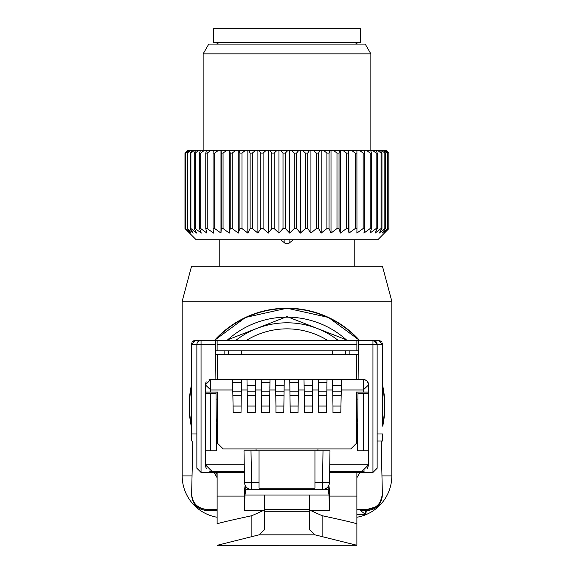 <?xml version="1.0" encoding="UTF-8"?>
<svg xmlns="http://www.w3.org/2000/svg" width="574" height="574" viewBox="0 0 574 574"><rect width="100%" height="100%" fill="white"/><g stroke="black" fill="none" stroke-linecap="round" stroke-linejoin="round"><path stroke-width="0.86" d="M209.108 470.917A6.988 6.988 0 0 0 212.373 471.728L205.384 464.739L205.384 384.874L210.766 389.976L210.766 392.071L217.611 392.071L217.611 443.358L223.2 448.947L350.793 448.947L356.382 443.358L356.382 392.071L356.382 399.059L357.939 399.059M244.251 464.739L205.384 464.739A6.988 6.988 0 0 0 206.59 468.671M349.925 340.36L215.544 340.36L215.889 379.493L210.766 379.493L232.499 379.493L217.611 379.493L217.611 354.337L215.666 354.337M377.053 343.697L372.949 340.36A4.19 4.19 0 0 1 377.14 344.551L377.14 468.233L372.949 472.431L329.612 472.431M244.388 472.431L201.051 472.431L196.86 468.233L196.86 344.551L201.051 344.551L201.051 472.431L196.86 468.233M358.111 379.493L358.449 340.36L217.123 340.36L217.123 350.843L215.637 350.843M367.41 468.664L368.616 464.739L361.627 471.728L329.62 471.728L361.627 471.728L364.885 470.924M244.373 471.728L212.373 471.728L244.373 471.728L244.294 467.293M205.384 384.745A5.381 5.381 0 0 1 205.42 384.25M205.478 383.848A5.381 5.381 0 0 1 205.908 382.549M206.059 382.262A5.381 5.381 0 0 1 206.281 381.889M209.029 379.78A5.381 5.381 0 0 1 210.766 379.493L210.766 389.976L232.771 389.976L233.195 412.498L241.023 412.498L241.482 379.493L246.985 379.493L232.499 379.493L232.771 389.976M215.996 392.071L216.011 393.47L205.384 393.47M205.384 450.762L210.766 450.762L210.766 393.47M216.011 393.47L216.506 450.762L210.766 450.762M309.709 510.308L329.483 510.308L329.002 495.046L244.99 495.046L245.772 489.479L251.548 489.479A6.988 6.988 0 0 1 244.56 482.612L251.548 482.612L250.996 450.762L244.007 450.762L244.56 482.612A6.988 6.988 0 0 0 251.548 489.479L322.445 489.479L323.004 450.762L244.007 450.762M256.04 448.947L256.133 450.762M217.611 439.584L216.412 439.584M216.046 398.349L216.054 399.059L217.611 399.059M215.544 340.36L201.051 340.36A4.19 4.19 0 0 0 196.86 344.551L191.264 344.551L191.544 343.058M377.14 468.233L372.949 472.431L372.949 340.36L358.449 340.36M356.382 392.071L368.616 392.071L368.616 450.762L357.487 450.762L358.004 392.071M368.608 384.566A5.381 5.381 0 0 0 368.551 384.049M368.422 383.454A5.381 5.381 0 0 0 367.862 382.126M367.073 381.107A5.381 5.381 0 0 0 366.951 380.985L368.58 384.286L368.616 392.071M366.75 380.799A5.381 5.381 0 0 0 366.334 380.476M366.069 380.297A5.381 5.381 0 0 0 363.234 379.493L341.501 379.493L340.805 412.498L332.977 412.498L332.977 406.048L340.805 406.048M329.62 471.728L329.741 464.739L368.616 464.739L368.616 450.762M314.947 450.762L314.947 482.612L329.433 482.612A6.988 6.988 0 0 1 322.445 489.479A6.988 6.988 0 0 0 329.433 482.612L329.985 450.762L323.004 450.762L329.985 450.762L329.741 464.739M317.867 450.762L317.96 448.947M368.616 393.47L357.989 393.47M357.588 439.584L356.382 439.584M259.046 450.762L259.046 488.151L314.947 488.151L314.947 482.612M215.58 344.551L201.051 344.551L201.051 340.36L198.518 341.214M197.65 342.104L196.947 343.697M326.864 387.852L327.015 379.493L332.511 379.493L332.977 406.048M312.608 387.852L312.758 379.493L318.261 379.493L318.721 412.498L326.549 412.498L327.015 379.493L312.758 379.493L312.292 412.498L304.464 412.498L304.464 406.048L312.292 406.048M298.358 387.852L298.502 379.493L304.005 379.493L304.464 406.048M284.101 387.852L284.245 379.493L289.748 379.493L290.214 412.498L298.035 412.498L298.502 379.493L284.245 379.493L283.786 412.498L275.958 412.498L275.958 406.048L283.786 406.048M269.845 387.852L269.995 379.493L275.491 379.493L275.958 406.048M255.595 387.852L255.739 379.493L261.242 379.493L261.701 412.498L269.529 412.498L269.995 379.493L255.739 379.493L255.272 412.498L247.444 412.498L247.444 406.048L255.272 406.048M255.739 379.493L246.985 379.493L247.444 406.048M318.541 395.687L326.728 395.687L326.8 391.791L318.477 391.791L326.8 391.791M318.721 412.498L318.721 406.048L326.549 406.048M290.214 406.048L298.035 406.048M261.701 412.498L261.701 406.048L269.529 406.048M241.338 387.852L241.482 379.493M233.195 406.048L241.023 406.048M205.384 392.071L210.766 392.071M217.611 392.071L217.611 423.512M356.382 379.493L356.382 354.337L217.611 354.337M368.616 384.874L363.234 389.976L341.221 389.976M327.015 379.493L341.501 379.493L341.257 388.569M332.798 395.687L341.071 395.687L341.178 391.791L332.726 391.791L341.178 391.791M341.343 385.513L332.619 385.513M312.758 379.493L298.502 379.493M284.245 379.493L269.995 379.493M326.958 382.535L318.312 382.535M312.651 385.513L304.112 385.513M304.22 391.791L312.543 391.791L304.22 391.791M298.451 382.535L289.805 382.535M289.963 391.791L298.286 391.791L289.963 391.791M284.144 385.513L275.599 385.513M275.707 391.791L284.03 391.791L275.707 391.791M269.938 382.535L261.292 382.535M261.457 391.791L269.78 391.791L261.457 391.791M255.631 385.513L247.093 385.513M247.2 391.791L255.523 391.791L247.2 391.791M241.432 382.535L232.578 382.535M232.822 391.791L241.267 391.791L232.822 391.791M205.384 384.874L210.766 379.493M217.603 424.236L216.226 418.503M358.327 354.337L356.382 354.337M216.312 428.484L217.611 428.484M357.767 418.475L356.389 424.208M356.382 428.484L357.681 428.484M363.234 392.071L363.234 379.493L364.956 379.78L366.965 381L364.956 379.773M372.949 340.36L378.539 340.36L372.949 340.36L378.539 340.36L382.729 344.551L382.729 418.812M377.14 440.983L382.729 440.983L382.729 433.994L377.14 433.994M201.051 340.36L193.782 340.712M382.011 342.204L380.706 340.963M358.413 344.551L382.729 344.522M381.43 341.516L378.539 340.36M382.722 344.292L382.478 343.13M191.96 342.248L193.366 340.92M192.563 341.523L195.461 340.36L191.264 344.551L191.264 440.983M224.111 350.843L224.111 354.337M228.301 350.843L228.301 354.337M241.575 350.843L241.575 354.337M332.418 350.843L332.418 354.337M345.692 350.843L345.692 354.337M349.889 350.843L349.889 354.337M358.363 350.843L217.123 350.843M356.877 350.843L356.877 340.36M322.445 489.479L328.228 489.479L328.228 486.415M329.002 495.046L328.228 489.479M245.772 489.479L245.772 486.415M245.163 485.324L244.373 490.971L244.373 510.308L244.99 495.046M264.291 510.308L244.51 510.308M264.291 495.046L264.291 529.902L259.068 534.825L314.925 534.825L356.877 545.278L356.877 514.598L365.746 514.577L366.327 510.566M314.925 534.825L309.709 529.902L309.709 509.619L264.291 509.619M309.709 509.619L309.709 495.046M328.837 485.324L329.62 490.971L329.483 510.308M309.709 511.778L264.291 511.778M329.62 496.094L356.877 496.094L356.877 545.278L217.187 545.3L259.068 534.825M263.853 510.308L251.878 515.696C229.263 520.568 217.682 523.316 217.123 523.94L217.123 496.094L244.373 496.094M356.877 523.94C356.311 523.309 344.723 520.561 322.122 515.696L310.147 510.308M217.123 523.94L217.123 514.598M356.877 496.094L356.877 472.711L329.605 472.711M217.123 496.094L217.123 472.711L244.388 472.711M381.158 440.983L382.37 493.705A15.376 15.376 0 0 1 367.001 509.432L375.016 507.172M367.001 509.432L356.877 509.432L367.001 509.432L367.023 510.566C376.53 509.604 381.653 504.359 382.392 494.831L380.297 501.776M213.944 472.431L217.123 477.733M206.999 509.432L217.123 509.432L206.999 509.432A15.376 15.376 0 0 1 191.63 493.705L191.601 494.831C192.34 504.359 197.463 509.604 206.97 510.566L206.999 509.432C197.463 508.499 192.34 503.255 191.63 493.705L192.842 440.983M356.877 477.733L360.049 472.431M365.746 514.577L360.45 510.566L367.023 510.566M217.123 510.566L206.97 510.566M351.388 42.677L213.628 42.677L213.628 28.7L360.372 28.7L360.372 42.677L351.388 42.677M386.209 150.288L388.921 153.079L386.209 150.288M384.006 232.979L387.816 228.545L382.119 233.087L385.484 228.545L384.845 228.545L379.199 233.087L381.954 228.545L381.071 228.545L375.152 233.087L377.276 228.545L376.157 228.545L370.043 233.087L371.5 228.545L370.165 228.545L363.923 233.087L364.698 228.545L363.155 228.545L356.87 233.087L356.956 228.545L355.227 228.545L348.97 233.087L348.361 228.545L346.466 228.545L340.317 233.087L339.026 228.545L336.988 228.545L331.011 233.087L329.053 228.545L326.9 228.545L321.182 233.087L318.577 228.545L316.331 228.545L310.929 233.087L307.714 228.545L305.404 228.545L300.389 233.087L296.593 228.545L294.254 228.545L289.683 233.087L285.364 228.545L283.011 228.545L278.95 233.087L274.157 228.545L271.825 228.545L268.309 233.087L263.1 228.545L260.818 228.545L257.898 233.087L252.33 228.545L250.128 228.545L247.846 233.087L241.984 228.545L239.889 228.545L238.26 233.087L232.19 228.545L230.217 228.545L229.27 233.087L223.056 228.545L221.241 228.545L220.983 233.087L214.698 228.545L213.062 228.545L213.492 233.087L207.221 228.545L205.772 228.545L206.891 233.087L200.706 228.545L199.479 228.545L201.273 233.087L195.246 228.545L194.242 228.545L196.688 233.087L190.898 228.545L190.13 228.545L193.201 233.087L187.196 228.545L190.855 233.087L185.474 228.545L189.671 233.087L184.986 228.545L196.157 239.731L377.843 239.731L388.921 228.545L388.921 153.079M383.884 233.087L388.921 228.545M187.777 150.288L184.979 153.079L184.979 228.545L184.979 153.079L187.777 150.288M220.983 233.087L220.983 150.288L187.849 150.288M220.983 150.288L226.852 150.288L223.056 153.079L223.056 228.545M229.27 233.087L229.27 150.288L226.852 150.288M229.27 150.288L235.892 150.288L232.19 153.079L232.19 228.545M238.26 233.087L238.26 150.288L235.892 150.288M238.26 150.288L245.564 150.288L241.984 153.079L241.984 228.545M247.846 233.087L247.846 150.288L245.564 150.288M247.846 150.288L255.731 150.288L252.33 153.079L252.33 228.545M257.898 233.087L257.898 150.288L255.731 150.288M257.898 150.288L266.279 150.288L263.1 153.079L263.1 228.545M268.309 233.087L268.309 150.288L266.279 150.288M268.309 150.288L277.084 150.288L274.157 153.079L274.157 228.545M278.95 233.087L278.95 150.288L277.084 150.288M278.95 150.288L288.005 150.288L285.364 153.079L285.364 228.545M289.683 233.087L289.683 150.288L288.005 150.288M289.683 150.288L298.911 150.288L296.593 153.079L296.593 228.545M300.389 233.087L300.389 150.288L298.911 150.288M300.389 150.288L309.673 150.288L307.714 153.079L307.714 228.545M310.929 233.087L310.929 150.288L309.673 150.288M310.929 150.288L320.163 150.288L318.577 153.079L318.577 228.545M321.182 233.087L321.182 150.288L320.163 150.288M321.182 150.288L330.251 150.288L329.053 153.079L329.053 228.545M331.011 233.087L331.011 150.288L330.251 150.288M331.011 150.288L339.815 150.288L339.026 153.079L339.026 228.545M340.317 233.087L340.317 150.288L339.815 150.288M340.317 150.288L348.734 150.288L348.361 153.079L348.361 228.545M348.97 233.087L348.734 150.288M348.97 150.288L385.8 150.288M388.792 228.545L388.792 153.079M387.428 228.545L387.428 153.079L387.816 153.079L387.816 228.545M384.185 150.288L387.428 153.079M383.432 150.288L385.484 153.079L385.484 228.545M384.845 228.545L384.845 153.079L385.484 153.079M381.394 150.288L384.845 153.079M380.275 150.288L381.954 153.079L381.954 228.545M381.071 228.545L381.071 153.079L381.954 153.079M377.462 150.288L381.071 153.079M375.984 150.288L377.276 153.079L377.276 228.545M376.157 228.545L376.157 153.079L377.276 153.079M372.426 150.288L376.157 153.079M370.61 150.288L371.5 153.079L371.5 228.545M370.165 228.545L370.165 153.079L371.5 153.079M366.356 150.288L370.165 153.079M364.225 150.288L364.698 153.079L364.698 228.545M363.155 228.545L363.155 153.079L364.698 153.079M359.317 150.288L363.155 153.079M356.906 150.288L356.956 228.545M355.227 228.545L355.227 153.079L356.956 153.079M351.41 150.288L355.227 153.079M346.466 228.545L346.466 153.079L348.361 153.079M342.714 150.288L346.466 153.079M336.988 228.545L336.988 153.079L339.026 153.079M333.343 150.288L336.988 153.079M326.9 228.545L326.9 153.079L329.053 153.079M323.406 150.288L326.9 153.079M316.331 228.545L316.331 153.079L318.577 153.079M313.031 150.288L316.331 153.079M305.404 228.545L305.404 153.079L307.714 153.079M302.34 150.288L305.404 153.079M294.254 228.545L294.254 153.079L296.593 153.079M291.463 150.288L294.254 153.079M283.011 228.545L283.011 153.079L285.364 153.079M280.535 150.288L283.011 153.079M271.825 228.545L271.825 153.079L274.157 153.079M269.68 150.288L271.825 153.079M260.818 228.545L260.818 153.079L263.1 153.079M259.039 150.288L260.818 153.079M250.128 228.545L250.128 153.079L252.33 153.079M248.736 150.288L250.128 153.079M239.889 228.545L239.889 153.079L241.984 153.079M238.892 150.288L239.889 153.079M230.217 228.545L230.217 153.079L232.19 153.079M229.643 150.288L230.217 153.079M221.241 228.545L221.241 153.079L223.056 153.079M221.083 150.288L221.241 153.079M218.536 150.288L214.698 153.079L214.698 228.545M213.062 228.545L213.062 153.079L214.698 153.079M213.32 150.288L213.062 153.079M211.045 150.288L207.221 153.079L207.221 228.545M205.772 228.545L205.772 153.079L207.221 153.079M206.461 150.288L205.772 153.079M204.488 150.288L200.706 153.079L200.706 228.545M199.479 228.545L199.479 153.079L200.706 153.079M200.57 150.288L199.479 153.079M385.419 150.288L387.816 153.079M185.474 228.545L185.474 153.079L188.035 150.288M188.86 150.288L185.474 153.079M185.732 228.545L185.732 153.079M187.196 228.545L187.196 153.079L189.427 150.288M191.063 150.288L187.196 153.079M187.712 228.545L187.712 153.079M190.13 228.545L190.13 153.079L192.003 150.288M194.428 150.288L190.898 153.079L190.13 153.079M190.898 228.545L190.898 153.079M194.242 228.545L194.242 153.079L195.734 150.288M198.92 150.288L195.246 153.079L194.242 153.079M195.246 228.545L195.246 153.079M203.146 150.288L203.146 53.856L370.854 53.856L370.854 150.288M370.854 53.856L365.208 44.076L208.793 44.076L203.146 53.856M191.264 426.166L191.264 385.9A97.824 97.824 0 0 0 191.264 426.166A97.824 97.824 0 0 1 191.264 385.9M214.497 340.36L245.493 317.451L287 308.209L328.507 317.451L359.503 340.36A97.824 97.824 0 0 0 214.497 340.36A97.824 97.824 0 0 1 359.503 340.36M215.15 472.431A97.824 97.824 0 0 0 217.123 474.497L215.15 472.431M382.729 426.188A97.824 97.824 0 0 0 382.729 385.879L382.729 426.188M182.188 301.221L191.544 266.279L382.456 266.279L391.812 301.221L182.188 301.221L182.188 475.911A41.924 41.924 0 0 0 217.123 517.253M391.812 301.221L391.812 475.911A41.924 41.924 0 0 1 356.877 517.253M280.686 239.731L284.905 243.175L289.095 243.175L293.314 239.731M363.234 450.762L363.234 393.47M251.548 489.479L251.548 482.612L259.046 482.612M332.698 389.976L326.828 389.976M318.441 389.976L312.572 389.976M304.184 389.976L298.322 389.976M289.935 389.976L284.065 389.976M275.678 389.976L269.809 389.976M261.421 389.976L255.552 389.976M247.164 389.976L241.302 389.976M304.285 395.687L312.471 395.687M290.035 395.687L298.222 395.687M275.778 395.687L283.965 395.687M261.522 395.687L269.708 395.687M247.265 395.687L255.452 395.687M232.922 395.687L241.202 395.687M191.264 433.994L196.86 433.994M356.877 344.551L217.123 344.551M251.878 536.934L251.878 515.696M322.122 536.934L322.122 515.696M365.71 510.566L365.71 514.569L356.877 514.569M215.58 472.431A97.515 97.515 0 0 0 217.123 474.052M382.729 424.609A97.515 97.515 0 0 0 382.729 387.457M359.087 340.36A97.515 97.515 0 0 0 214.913 340.36M191.264 387.479A97.515 97.515 0 0 0 191.264 424.588M346.89 340.36A88.884 88.884 0 0 0 227.11 340.36M235.864 340.36A83.23 83.23 0 0 1 338.136 340.36M337.196 472.431A83.23 83.23 0 0 1 336.823 472.711M237.177 472.711A83.23 83.23 0 0 1 236.804 472.431M327.546 340.36A77.181 77.181 0 0 0 246.454 340.36M217.123 475.911L216.032 475.911M192.039 475.911L182.188 475.911M391.812 475.911L381.961 475.911M289.095 243.175L289.095 239.731M284.905 243.175L284.905 239.731M363.277 379.493L364.533 379.651M367.281 381.33L367.948 382.277M368.436 383.511L368.58 384.286M355.507 44.076L357.925 42.677M218.493 44.076L216.075 42.677M347.722 340.36L287 316.59L226.278 340.36M219.218 239.731L219.218 266.279M354.782 239.731L354.782 266.279"/></g></svg>
